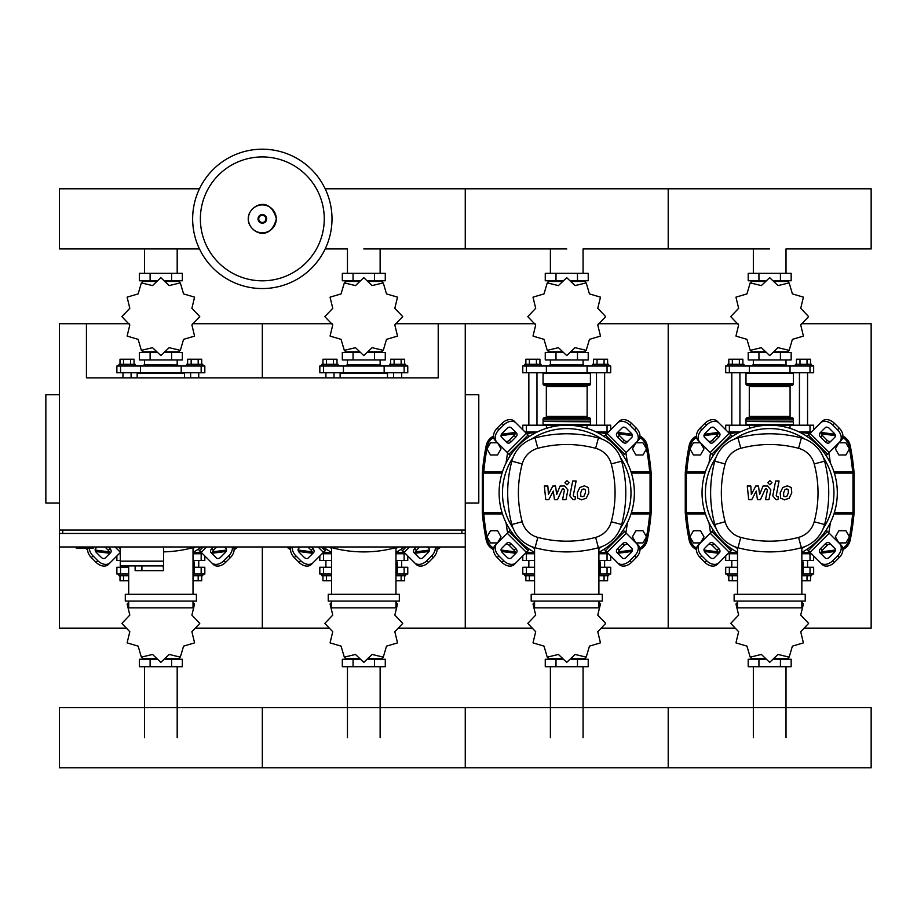 <?xml version="1.0" encoding="UTF-8"?>
<svg xmlns="http://www.w3.org/2000/svg" width="917" height="917" viewBox="0 0 917 917"><rect width="100%" height="100%" fill="white"/><g stroke="black" fill="none" stroke-linecap="round" stroke-linejoin="round"><path stroke-width="1.38" d="M76.294 546.968L76.294 548.32L93.202 548.32L93.202 546.968M59.376 394.757L45.85 394.757L45.85 502.997L59.376 502.997M465.263 394.757L478.789 394.757L478.789 502.997L465.263 502.997M62.757 533.442L62.757 530.049M461.881 533.442L461.881 530.049M395.445 323.724L438.211 323.724L438.211 377.85L86.439 377.85L86.439 323.724L59.376 323.724L59.376 530.049L465.263 530.049L465.263 533.442L59.376 533.442L59.376 546.968L465.263 546.968L465.263 628.145L531.906 628.145M438.211 323.724L465.263 323.724L465.263 628.145L398.62 628.145M120.265 546.968L120.265 561.17L163.558 561.17L163.558 546.968M120.265 565.904L120.265 561.17L163.558 561.17L163.558 570.638L163.169 565.904L120.265 565.904L135.143 565.904L135.143 570.638L163.169 570.638M141.906 565.904L141.906 570.638M845.91 454.97L849.429 448.872L845.91 442.785L838.883 442.785L835.364 448.872L838.883 454.97L845.91 454.97M642.977 454.97L646.485 448.872L642.977 442.785L635.939 442.785L632.432 448.872L635.939 454.97L642.977 454.97M700.473 454.97L703.992 448.872L700.473 442.785L693.447 442.785L689.928 448.872L693.447 454.97L700.473 454.97M497.53 454.97L501.049 448.872L497.53 442.785L490.503 442.785L486.984 448.872L490.503 454.97L497.53 454.97M845.91 542.91L849.429 536.823L845.91 530.725L838.883 530.725L835.364 536.823L838.883 542.91L845.91 542.91M642.977 542.91L646.485 536.823L642.977 530.725L635.939 530.725L632.432 536.823L635.939 542.91L642.977 542.91M700.473 542.91L703.992 536.823L700.473 530.725L693.447 530.725L689.928 536.823L693.447 542.91L700.473 542.91M497.53 542.91L501.049 536.823L497.53 530.725L490.503 530.725L486.984 536.823L490.503 542.91L497.53 542.91M332 218.876A69.681 69.681 0 0 1 262.319 288.557A69.681 69.681 0 0 1 192.65 218.876A69.681 69.681 0 0 1 262.319 149.196A69.681 69.681 0 0 1 332 218.876A69.681 69.681 0 0 0 262.319 149.196A69.681 69.681 0 0 0 192.65 218.876M262.319 156.933A61.943 61.943 0 0 1 324.263 218.876A61.943 61.943 0 0 1 262.319 280.82A61.943 61.943 0 0 1 200.376 218.876A61.943 61.943 0 0 1 262.319 156.933M725.702 429.741L725.702 425.201L813.654 425.201L813.654 429.741M740.191 431.964L727.926 431.964M811.43 431.964L799.166 431.964M522.77 429.741L522.77 425.201L610.711 425.201L610.711 429.741M537.247 431.964L524.982 431.964M608.487 431.964L596.222 431.964M786.018 273.335L786.018 248.943L871.15 248.943L871.15 188.81L668.206 188.81L668.206 248.943L668.206 188.81L465.263 188.81L465.263 248.943L465.263 188.81L325.18 188.81M199.47 188.81L59.376 188.81L59.376 248.943L199.47 248.943M736.5 432.641L731.8 432.641L731.8 431.964M731.8 425.201L731.8 372.772M739.916 425.201L739.916 372.772M731.8 432.641L732.419 433.26M727.743 366.009L727.743 364.313L743.974 364.313L743.974 366.009M728.82 364.313L728.82 359.246L742.885 359.246L742.885 364.313M739.366 359.246L739.366 364.313M732.339 359.246L732.339 364.313M806.937 433.26L807.556 431.964M807.556 425.201L807.556 372.772M799.441 425.201L799.441 372.772M807.556 432.641L802.856 432.641M811.625 366.009L811.625 364.313L795.383 364.313L795.383 366.009M810.536 364.313L810.536 359.246L799.991 359.246L799.991 364.313M799.991 359.246L796.472 359.246L796.472 364.313M807.017 359.246L807.017 364.313M800.713 324.939L808.576 316.686A38.892 38.892 0 0 0 808.576 316.56L800.713 308.307L803.395 297.234A38.892 38.892 0 0 0 803.338 297.119L792.403 293.91L789.182 282.975A38.892 38.892 0 0 0 789.078 282.906L777.994 285.588L769.741 277.725A38.892 38.892 0 0 0 769.615 277.725L761.362 285.588L750.289 282.906A38.892 38.892 0 0 0 750.175 282.975L746.954 293.91L736.019 297.119A38.892 38.892 0 0 0 735.961 297.234L738.644 308.307L730.78 316.56A38.892 38.892 0 0 0 730.78 316.686L738.644 324.939L735.961 336.023A38.892 38.892 0 0 0 736.019 336.126L746.954 339.347L750.175 350.283A38.892 38.892 0 0 0 750.289 350.34L761.362 347.669L769.615 355.521A38.892 38.892 0 0 0 769.741 355.521L777.994 347.669L789.078 350.34A38.892 38.892 0 0 0 789.182 350.283L792.403 339.347L803.338 336.126A38.892 38.892 0 0 0 803.395 336.023L800.713 324.939M786.018 281.45L786.018 280.774L786.018 281.45M753.338 281.45L753.338 280.774L753.338 281.45M780.424 273.335L780.424 280.774L791.165 280.774L791.165 273.335L748.203 273.335L748.203 280.774L765.236 280.774M780.424 280.774L774.12 280.774M758.944 273.335L758.944 280.774M753.109 364.657L786.591 364.989L753.109 364.657M786.018 351.807L786.018 352.483L786.018 351.807M753.338 351.807L753.338 352.483L753.338 351.807M780.424 359.923L780.424 352.483L791.165 352.483L791.165 359.923L748.203 359.923L748.203 352.483L765.236 352.483M780.424 352.483L774.12 352.483M758.944 359.923L758.944 352.483M790.03 372.772L813.654 372.772L813.654 366.009L725.702 366.009L725.702 372.772L790.03 372.772L790.03 366.009M774.326 351.807L788.276 351.807L788.276 350.695M765.03 351.807L751.08 351.807L751.08 350.695M751.08 282.551L751.08 281.45L765.03 281.45M774.326 281.45L788.276 281.45L788.276 282.551M746.679 372.772L746.002 373.448L793.354 373.448L793.354 383.936A1.353 1.353 0 0 1 792.001 385.289L747.928 385.289A1.353 1.353 0 0 1 749.281 386.642L790.076 386.642A1.353 1.353 0 0 1 791.428 385.289M793.354 383.936L746.002 383.936A1.353 1.353 0 0 0 747.355 385.289L769.684 385.289M747.928 417.762A1.353 1.353 0 0 0 749.281 416.41L790.076 416.41L790.076 386.642M791.428 417.762A1.353 1.353 0 0 1 790.076 416.41M747.355 417.762A1.353 1.353 0 0 0 746.002 419.115L793.354 419.115A1.353 1.353 0 0 0 792.001 417.762L747.355 417.762M746.335 421.476L793.354 421.82L746.002 421.144L793.354 421.144L793.354 419.115M746.679 425.201L746.002 424.525L793.354 424.525L793.354 421.82M533.556 432.641L528.857 432.641L528.857 431.964M528.857 425.201L528.857 372.772M536.972 425.201L536.972 372.772M528.857 432.641L529.476 433.26M524.799 366.009L524.799 364.313L541.03 364.313L541.03 366.009M525.877 364.313L525.877 359.246L539.941 359.246L539.941 364.313M536.422 359.246L536.422 364.313M529.396 359.246L529.396 364.313M603.994 433.26L604.624 431.964M604.624 425.201L604.624 372.772M596.497 425.201L596.497 372.772M604.624 432.641L599.913 432.641M608.682 366.009L608.682 364.313L592.439 364.313L592.439 366.009M607.593 364.313L607.593 359.246L597.047 359.246L597.047 364.313M597.047 359.246L593.528 359.246L593.528 364.313M604.074 359.246L604.074 364.313M597.769 324.939L605.633 316.686A38.892 38.892 0 0 0 605.633 316.56L597.769 308.307L600.452 297.234A38.892 38.892 0 0 0 600.394 297.119L589.459 293.91L586.238 282.975A38.892 38.892 0 0 0 586.135 282.906L575.051 285.588L566.798 277.725A38.892 38.892 0 0 0 566.672 277.725L558.419 285.588L547.346 282.906A38.892 38.892 0 0 0 547.231 282.975L544.01 293.91L533.086 297.119A38.892 38.892 0 0 0 533.018 297.234L535.7 308.307L527.837 316.56A38.892 38.892 0 0 0 527.837 316.686L535.7 324.939L533.018 336.023A38.892 38.892 0 0 0 533.086 336.126L544.01 339.347L547.231 350.283A38.892 38.892 0 0 0 547.346 350.34L558.419 347.669L566.672 355.521A38.892 38.892 0 0 0 566.798 355.521L575.051 347.669L586.135 350.34A38.892 38.892 0 0 0 586.238 350.283L589.459 339.347L600.394 336.126A38.892 38.892 0 0 0 600.452 336.023L597.769 324.939M583.074 281.45L583.074 280.774L583.074 281.45M550.395 281.45L550.395 280.774L550.395 281.45M577.481 273.335L577.481 280.774L588.221 280.774L588.221 273.335L545.26 273.335L545.26 280.774L562.293 280.774M577.481 280.774L571.176 280.774M556 273.335L556 280.774M550.166 364.657L583.648 364.989L550.166 364.657M583.074 351.807L583.074 352.483L583.074 351.807M550.395 351.807L550.395 352.483L550.395 351.807M577.481 359.923L577.481 352.483L588.221 352.483L588.221 359.923L545.26 359.923L545.26 352.483L562.293 352.483M577.481 352.483L571.176 352.483M556 359.923L556 352.483M587.086 372.772L610.711 372.772L610.711 366.009L522.77 366.009L522.77 372.772L587.086 372.772L587.086 366.009M571.383 351.807L585.344 351.807L585.344 350.695M562.098 351.807L548.137 351.807L548.137 350.695M548.137 282.551L548.137 281.45L562.098 281.45M571.383 281.45L585.344 281.45L585.344 282.551M543.735 372.772L543.059 373.448L590.41 373.448L590.41 383.936A1.353 1.353 0 0 1 589.058 385.289L544.985 385.289A1.353 1.353 0 0 1 546.337 386.642L587.132 386.642A1.353 1.353 0 0 1 588.485 385.289M590.41 383.936L543.059 383.936A1.353 1.353 0 0 0 544.411 385.289L566.74 385.289M544.985 417.762A1.353 1.353 0 0 0 546.337 416.41L587.132 416.41L587.132 386.642M588.485 417.762A1.353 1.353 0 0 1 587.132 416.41M544.411 417.762A1.353 1.353 0 0 0 543.059 419.115L590.41 419.115A1.353 1.353 0 0 0 589.058 417.762L544.411 417.762M543.403 421.476L590.41 421.82L543.059 421.144L590.41 421.144L590.41 419.115M543.735 425.201L543.059 424.525L590.41 424.525L590.41 421.82M325.913 377.85L325.913 372.772M334.029 377.85L334.029 372.772M321.856 366.009L321.856 364.313L338.086 364.313L338.086 366.009M322.944 364.313L322.944 359.246L336.998 359.246L336.998 364.313M333.49 359.246L333.49 364.313M326.452 359.246L326.452 364.313M401.68 377.85L401.68 372.772M393.553 377.85L393.553 372.772M405.738 366.009L405.738 364.313L389.496 364.313L389.496 366.009M404.649 364.313L404.649 359.246L394.104 359.246L394.104 364.313M394.104 359.246L390.585 359.246L390.585 364.313M401.13 359.246L401.13 364.313M394.826 324.939L402.689 316.686A38.892 38.892 0 0 0 402.689 316.56L394.826 308.307L397.508 297.234A38.892 38.892 0 0 0 397.451 297.119L386.515 293.91L383.295 282.975A38.892 38.892 0 0 0 383.191 282.906L372.107 285.588L363.854 277.725A38.892 38.892 0 0 0 363.728 277.725L355.475 285.588L344.402 282.906A38.892 38.892 0 0 0 344.288 282.975L341.067 293.91L330.143 297.119A38.892 38.892 0 0 0 330.074 297.234L332.756 308.307L324.893 316.56A38.892 38.892 0 0 0 324.893 316.686L332.756 324.939L330.074 336.023A38.892 38.892 0 0 0 330.143 336.126L341.067 339.347L344.288 350.283A38.892 38.892 0 0 0 344.402 350.34L355.475 347.669L363.728 355.521A38.892 38.892 0 0 0 363.854 355.521L372.107 347.669L383.191 350.34A38.892 38.892 0 0 0 383.295 350.283L386.515 339.347L397.451 336.126A38.892 38.892 0 0 0 397.508 336.023L394.826 324.939M380.131 281.45L380.131 280.774L380.131 281.45M347.451 281.45L347.451 280.774L347.451 281.45M374.537 273.335L374.537 280.774L385.278 280.774L385.278 273.335L342.316 273.335L342.316 280.774L359.349 280.774M374.537 280.774L368.233 280.774M353.056 273.335L353.056 280.774M347.222 364.657L380.704 364.989L347.222 364.657M380.131 351.807L380.131 352.483L380.131 351.807M347.451 351.807L347.451 352.483L347.451 351.807M374.537 359.923L374.537 352.483L385.278 352.483L385.278 359.923L342.316 359.923L342.316 352.483L359.349 352.483M374.537 352.483L368.233 352.483M353.056 359.923L353.056 352.483M384.143 372.772L407.767 372.772L407.767 366.009L319.827 366.009L319.827 372.772L384.143 372.772L384.143 366.009M368.439 351.807L382.4 351.807L382.4 350.695M359.155 351.807L345.193 351.807L345.193 350.695M345.193 282.551L345.193 281.45L359.155 281.45M368.439 281.45L382.4 281.45L382.4 282.551M340.792 372.772L340.115 373.448L387.467 373.448L387.467 377.85M122.97 377.85L122.97 372.772M131.085 377.85L131.085 372.772M118.912 366.009L118.912 364.313L135.143 364.313L135.143 366.009M120.001 364.313L120.001 359.246L134.054 359.246L134.054 364.313M130.546 359.246L130.546 364.313M123.508 359.246L123.508 364.313M198.737 377.85L198.737 372.772M190.621 377.85L190.621 372.772M202.795 366.009L202.795 364.313L186.552 364.313L186.552 366.009M201.706 364.313L201.706 359.246L191.16 359.246L191.16 364.313M191.16 359.246L187.641 359.246L187.641 364.313M198.187 359.246L198.187 364.313M191.894 324.939L199.746 316.686A38.892 38.892 0 0 0 199.746 316.56L191.894 308.307L194.564 297.234A38.892 38.892 0 0 0 194.507 297.119L183.572 293.91L180.351 282.975A38.892 38.892 0 0 0 180.248 282.906L169.164 285.588L160.911 277.725A38.892 38.892 0 0 0 160.784 277.725L152.531 285.588L141.459 282.906A38.892 38.892 0 0 0 141.344 282.975L138.135 293.91L127.199 297.119A38.892 38.892 0 0 0 127.131 297.234L129.813 308.307L121.95 316.56A38.892 38.892 0 0 0 121.95 316.686L129.813 324.939L127.131 336.023A38.892 38.892 0 0 0 127.199 336.126L138.135 339.347L141.344 350.283A38.892 38.892 0 0 0 141.459 350.34L152.531 347.669L160.784 355.521A38.892 38.892 0 0 0 160.911 355.521L169.164 347.669L180.248 350.34A38.892 38.892 0 0 0 180.351 350.283L183.572 339.347L194.507 336.126A38.892 38.892 0 0 0 194.564 336.023L191.894 324.939M177.187 281.45L177.187 280.774L177.187 281.45M144.519 281.45L144.519 280.774L144.519 281.45M171.594 273.335L171.594 280.774L182.334 280.774L182.334 273.335L139.373 273.335L139.373 280.774L156.406 280.774M171.594 280.774L165.289 280.774M150.113 273.335L150.113 280.774M144.278 364.657L177.76 364.989L144.278 364.657M177.187 351.807L177.187 352.483L177.187 351.807M144.519 351.807L144.519 352.483L144.519 351.807M171.594 359.923L171.594 352.483L182.334 352.483L182.334 359.923L139.373 359.923L139.373 352.483L156.406 352.483M171.594 352.483L165.289 352.483M150.113 359.923L150.113 352.483M181.199 372.772L204.823 372.772L204.823 366.009L116.883 366.009L116.883 372.772L181.199 372.772L181.199 366.009M165.496 351.807L179.457 351.807L179.457 350.695M156.211 351.807L142.25 351.807L142.25 350.695M142.25 282.551L142.25 281.45L156.211 281.45M165.496 281.45L179.457 281.45L179.457 282.551M137.848 372.772L137.172 373.448L184.523 373.448L184.523 377.85M732.419 552.435L731.8 553.054L736.5 553.054M731.8 553.054L731.8 553.73M731.8 560.493L731.8 567.256M727.743 574.031L727.743 575.716L737.509 575.716M732.339 575.716L732.339 580.793L728.82 580.793L728.82 575.716M732.339 580.793L737.509 580.793M806.937 552.435L807.556 553.73M807.556 560.493L807.556 567.256M807.556 553.054L802.856 553.054M811.625 574.031L811.625 575.716L801.848 575.716M807.017 575.716L807.017 580.793L810.536 580.793L810.536 575.716M807.017 580.793L801.848 580.793M737.509 602.343L736.019 603.902A38.892 38.892 0 0 0 735.961 604.016L738.644 615.089L730.78 623.342A38.892 38.892 0 0 0 730.78 623.468L738.644 631.721L735.961 642.806A38.892 38.892 0 0 0 736.019 642.909L746.954 646.13L750.175 657.065A38.892 38.892 0 0 0 750.289 657.122L761.362 654.44L769.615 662.303A38.892 38.892 0 0 0 769.741 662.303L777.994 654.44L789.078 657.122A38.892 38.892 0 0 0 789.182 657.065L792.403 646.13L803.338 642.909A38.892 38.892 0 0 0 803.395 642.806L800.713 631.721L808.576 623.468A38.892 38.892 0 0 0 808.576 623.342L800.713 615.089L803.395 604.016A38.892 38.892 0 0 0 803.338 603.902L801.848 602.343M753.338 658.589L753.338 659.266L753.338 658.589M786.018 658.589L786.018 659.266L786.018 658.589M758.944 666.705L758.944 659.266L748.203 659.266L748.203 666.705L791.165 666.705L791.165 659.266L774.12 659.266M758.944 659.266L765.236 659.266M780.424 666.705L780.424 659.266M737.509 567.256L725.702 567.256L725.702 574.031L737.509 574.031M801.848 574.031L813.654 574.031L813.654 567.256L803.2 567.256M788.276 657.478L788.276 658.589L774.326 658.589M765.03 658.589L751.08 658.589L751.08 657.478M529.476 552.435L528.857 553.054L533.556 553.054M528.857 553.054L528.857 553.73M528.857 560.493L528.857 567.256M524.799 574.031L524.799 575.716L534.565 575.716M529.396 575.716L529.396 580.793L525.877 580.793L525.877 575.716M529.396 580.793L534.565 580.793M603.994 552.435L604.624 553.73M604.624 560.493L604.624 567.256M604.624 553.054L599.913 553.054M608.682 574.031L608.682 575.716L598.904 575.716M604.074 575.716L604.074 580.793L607.593 580.793L607.593 575.716M604.074 580.793L598.904 580.793M534.565 602.343L533.086 603.902A38.892 38.892 0 0 0 533.018 604.016L535.7 615.089L527.837 623.342A38.892 38.892 0 0 0 527.837 623.468L535.7 631.721L533.018 642.806A38.892 38.892 0 0 0 533.086 642.909L544.01 646.13L547.231 657.065A38.892 38.892 0 0 0 547.346 657.122L558.419 654.44L566.672 662.303A38.892 38.892 0 0 0 566.798 662.303L575.051 654.44L586.135 657.122A38.892 38.892 0 0 0 586.238 657.065L589.459 646.13L600.394 642.909A38.892 38.892 0 0 0 600.452 642.806L597.769 631.721L605.633 623.468A38.892 38.892 0 0 0 605.633 623.342L597.769 615.089L600.452 604.016A38.892 38.892 0 0 0 600.394 603.902L598.904 602.343M550.395 658.589L550.395 659.266L550.395 658.589M583.074 658.589L583.074 659.266L583.074 658.589M556 666.705L556 659.266L545.26 659.266L545.26 666.705L588.221 666.705L588.221 659.266L571.176 659.266M556 659.266L562.293 659.266M577.481 666.705L577.481 659.266M534.565 567.256L522.77 567.256L522.77 574.031L534.565 574.031M598.904 574.031L610.711 574.031L610.711 567.256L600.257 567.256M585.344 657.478L585.344 658.589L571.383 658.589M562.098 658.589L548.137 658.589L548.137 657.478M326.532 552.435L325.913 553.054L330.624 553.054M325.913 553.054L325.913 553.73M325.913 560.493L325.913 567.256M321.856 574.031L321.856 575.716L331.622 575.716M326.452 575.716L326.452 580.793L322.944 580.793L322.944 575.716M326.452 580.793L331.622 580.793M401.05 552.435L401.68 553.73M401.68 560.493L401.68 567.256M401.68 553.054L396.969 553.054M405.738 574.031L405.738 575.716L395.961 575.716M401.13 575.716L401.13 580.793L404.649 580.793L404.649 575.716M401.13 580.793L395.961 580.793M331.622 602.343L330.143 603.902A38.892 38.892 0 0 0 330.074 604.016L332.756 615.089L324.893 623.342A38.892 38.892 0 0 0 324.893 623.468L332.756 631.721L330.074 642.806A38.892 38.892 0 0 0 330.143 642.909L341.067 646.13L344.288 657.065A38.892 38.892 0 0 0 344.402 657.122L355.475 654.44L363.728 662.303A38.892 38.892 0 0 0 363.854 662.303L372.107 654.44L383.191 657.122A38.892 38.892 0 0 0 383.295 657.065L386.515 646.13L397.451 642.909A38.892 38.892 0 0 0 397.508 642.806L394.826 631.721L402.689 623.468A38.892 38.892 0 0 0 402.689 623.342L394.826 615.089L397.508 604.016A38.892 38.892 0 0 0 397.451 603.902L395.961 602.343M347.451 658.589L347.451 659.266L347.451 658.589M380.131 658.589L380.131 659.266L380.131 658.589M353.056 666.705L353.056 659.266L342.316 659.266L342.316 666.705L385.278 666.705L385.278 659.266L368.233 659.266M353.056 659.266L359.349 659.266M374.537 666.705L374.537 659.266M331.622 567.256L319.827 567.256L319.827 574.031L331.622 574.031M395.961 574.031L407.767 574.031L407.767 567.256L397.313 567.256M382.4 657.478L382.4 658.589L368.439 658.589M359.155 658.589L345.193 658.589L345.193 657.478M122.97 565.904L122.97 567.256M118.912 574.031L118.912 575.716L128.689 575.716M123.508 575.716L123.508 580.793L120.001 580.793L120.001 575.716M123.508 580.793L128.689 580.793M198.106 552.435L198.737 553.73M198.737 560.493L198.737 567.256M198.737 553.054L194.026 553.054M202.795 574.031L202.795 575.716L193.017 575.716M198.187 575.716L198.187 580.793L201.706 580.793L201.706 575.716M198.187 580.793L193.017 580.793M128.689 602.343L127.199 603.902A38.892 38.892 0 0 0 127.131 604.016L129.813 615.089L121.95 623.342A38.892 38.892 0 0 0 121.95 623.468L129.813 631.721L127.131 642.806A38.892 38.892 0 0 0 127.199 642.909L138.135 646.13L141.344 657.065A38.892 38.892 0 0 0 141.459 657.122L152.531 654.44L160.784 662.303A38.892 38.892 0 0 0 160.911 662.303L169.164 654.44L180.248 657.122A38.892 38.892 0 0 0 180.351 657.065L183.572 646.13L194.507 642.909A38.892 38.892 0 0 0 194.564 642.806L191.894 631.721L199.746 623.468A38.892 38.892 0 0 0 199.746 623.342L191.894 615.089L194.564 604.016A38.892 38.892 0 0 0 194.507 603.902L193.017 602.343M144.519 658.589L144.519 659.266L144.519 658.589M177.187 658.589L177.187 659.266L177.187 658.589M150.113 666.705L150.113 659.266L139.373 659.266L139.373 666.705L182.334 666.705L182.334 659.266L165.289 659.266M150.113 659.266L156.406 659.266M171.594 666.705L171.594 659.266M128.689 567.256L116.883 567.256L116.883 574.031L128.689 574.031M193.017 574.031L204.823 574.031L204.823 567.256L194.37 567.256M179.457 657.478L179.457 658.589L165.496 658.589M156.211 658.589L142.25 658.589L142.25 657.478M801.848 560.493L813.654 560.493L813.654 555.954M725.702 555.954L725.702 560.493L737.509 560.493M737.509 553.73L727.926 553.73M811.43 553.73L801.848 553.73M598.904 560.493L610.711 560.493L610.711 555.954M522.77 555.954L522.77 560.493L534.565 560.493M534.565 553.73L524.982 553.73M608.487 553.73L598.904 553.73M395.961 560.493L407.767 560.493L407.767 555.954M319.827 555.954L319.827 560.493L331.622 560.493M331.622 553.73L322.039 553.73M405.543 553.73L395.961 553.73M193.017 560.493L204.823 560.493L204.823 555.954M116.883 555.954L116.883 560.493L120.265 560.493M120.265 553.73L119.107 553.73M202.6 553.73L193.017 553.73M871.15 737.726L871.15 767.804L668.206 767.804L668.206 707.66L668.206 767.804L465.263 767.804L465.263 707.66L465.263 767.804L262.319 767.804L262.319 707.66L262.319 767.804L59.376 767.804L59.376 707.66L871.15 707.66L871.15 737.726M788.219 489.518L786.729 488.921L785.032 489.518L783.599 492.83L783.748 496.177L785.204 496.773L786.924 496.177L788.368 492.83L788.219 489.518M782.774 487.523L780.184 492.83L780.699 498.172L784.608 499.857L789.193 498.172L791.784 492.83L791.256 487.523L787.325 485.838L782.774 487.523M775.644 480.978L772.767 495.776L776 499.696L777.948 499.696L778.51 496.808L777.192 496.808L776.229 495.57L779.06 480.978L775.644 480.978M769.913 484.829L771.988 482.755L769.913 480.68L767.838 482.755L769.913 484.829M751.699 499.696L756.238 491.099L757.431 499.696L760.422 499.696L765.34 488.887L766.394 488.887L767.369 490.114L765.535 499.708L768.95 499.708L770.83 489.896L767.575 485.987L763.047 485.999L759.631 494.469L758.462 485.999L755.791 485.999L751.355 494.469L750.794 485.999L747.275 485.999L748.719 499.696L751.699 499.696M585.275 489.518L583.785 488.921L582.1 489.518L580.667 492.83L580.805 496.177L582.261 496.773L583.98 496.177L585.424 492.83L585.275 489.518M579.831 487.523L577.252 492.83L577.756 498.172L581.665 499.857L586.25 498.172L588.84 492.83L588.313 487.523L584.381 485.838L579.831 487.523M572.701 480.978L569.824 495.776L573.056 499.696L575.005 499.696L575.567 496.808L574.26 496.808L573.285 495.57L576.117 480.978L572.701 480.978M566.97 484.829L569.044 482.755L566.97 480.68L564.895 482.755L566.97 484.829M548.756 499.696L553.295 491.099L554.487 499.696L557.479 499.696L562.396 488.887L563.451 488.887L564.425 490.114L562.591 499.708L566.007 499.708L567.887 489.896L564.631 485.987L560.104 485.999L556.688 494.469L555.519 485.999L552.848 485.999L548.412 494.469L547.85 485.999L544.331 485.999L545.775 499.696L548.756 499.696M769.684 425.201A67.652 67.652 0 0 1 801.848 552.355A67.652 67.652 0 0 0 769.684 425.201A67.652 67.652 0 0 0 737.509 552.355A67.652 67.652 0 0 1 769.684 425.201M831.157 544.767A3.381 2.396 -45 0 0 827.077 545.466L822.297 550.246A3.381 2.396 -45 0 0 821.598 554.327M820.6 548.561L825.392 543.77A3.381 2.396 135 0 1 829.472 543.07L834.837 548.435A3.381 2.396 135 0 1 834.138 552.515L829.346 557.307A3.381 2.396 135 0 1 825.266 558.006L819.901 552.642A3.381 2.396 135 0 1 820.6 548.561L822.297 550.246M821.598 431.368A3.381 2.396 -135 0 0 822.297 435.449L827.077 440.229A3.381 2.396 -135 0 0 831.157 440.928M825.392 441.925L820.6 437.134A3.381 2.396 45 0 1 819.901 433.053L825.266 427.689A3.381 2.396 45 0 1 829.346 428.388L834.138 433.179A3.381 2.396 45 0 1 834.837 437.26L829.472 442.624A3.381 2.396 45 0 1 825.392 441.925L827.077 440.229M708.199 440.928A3.381 2.396 135 0 0 712.28 440.229L717.06 435.449A3.381 2.396 135 0 0 717.759 431.368M718.756 437.134L713.965 441.925A3.381 2.396 -45 0 1 709.884 442.624L704.52 437.26A3.381 2.396 -45 0 1 705.219 433.179L710.01 428.388A3.381 2.396 -45 0 1 714.091 427.689L719.455 433.053A3.381 2.396 -45 0 1 718.756 437.134L717.06 435.449M839.617 543.655A10.144 7.176 135 0 1 837.519 555.908L839.204 557.593A10.144 7.176 -45 0 0 841.313 545.34L826.114 530.152M806.983 549.283L822.171 564.482A10.144 7.176 -45 0 0 834.424 562.373L832.728 560.688A10.144 7.176 135 0 1 820.486 562.786M839.204 557.593L834.424 562.373M837.519 555.908L832.728 560.688M820.486 422.909A10.144 7.176 45 0 1 832.728 425.007L834.424 423.322A10.144 7.176 -135 0 0 822.171 421.212L806.983 436.412M826.114 455.543L841.313 440.355A10.144 7.176 -135 0 0 839.204 428.101L837.519 429.798A10.144 7.176 45 0 1 839.617 442.04M834.424 423.322L839.204 428.101M832.728 425.007L837.519 429.798M699.74 442.04A10.144 7.176 -45 0 1 701.837 429.798L700.152 428.101A10.144 7.176 135 0 0 698.043 440.355L713.243 455.543M732.374 436.412L717.186 421.212A10.144 7.176 135 0 0 704.932 423.322L706.629 425.007A10.144 7.176 -45 0 1 718.871 422.909M700.152 428.101L704.932 423.322M701.837 429.798L706.629 425.007M717.759 554.327A3.381 2.396 45 0 0 717.06 550.246L712.28 545.466A3.381 2.396 45 0 0 708.199 544.767M713.965 543.77L718.756 548.561A3.381 2.396 -135 0 1 719.455 552.642L714.091 558.006A3.381 2.396 -135 0 1 710.01 557.307L705.219 552.515A3.381 2.396 -135 0 1 704.52 548.435L709.884 543.07A3.381 2.396 -135 0 1 713.965 543.77L712.28 545.466M713.243 530.152L698.043 545.34A10.144 7.176 45 0 0 700.152 557.593L701.837 555.908A10.144 7.176 -135 0 1 699.74 543.655M718.871 562.786A10.144 7.176 -135 0 1 706.629 560.688L704.932 562.373A10.144 7.176 45 0 0 717.186 564.482L732.374 549.283M704.932 562.373L700.152 557.593M706.629 560.688L701.837 555.908M737.509 548.481A64.27 64.27 0 0 1 734.357 546.532M715.994 528.169A64.27 64.27 0 0 1 715.994 457.526M734.357 439.163A64.27 64.27 0 0 1 805 439.163M801.848 561.995L803.2 561.995L803.2 572.827L801.848 572.827M805.229 601.082L805.229 594.319L734.127 594.319L734.127 601.082L805.229 601.082M801.848 594.319L801.848 547.609M737.509 601.082L737.509 607.845L801.848 607.845L801.848 601.082M737.509 547.609L737.509 594.319M823.363 457.526A64.27 64.27 0 0 1 823.363 528.169M805 546.532A64.27 64.27 0 0 1 801.848 548.481M801.355 547.747A32.806 32.806 0 0 0 824.578 524.524A122.626 122.626 0 0 0 824.578 461.171A32.806 32.806 0 0 0 801.355 437.948A122.626 122.626 0 0 0 738.002 437.948A32.806 32.806 0 0 0 714.779 461.171A122.626 122.626 0 0 0 714.779 524.524A32.806 32.806 0 0 0 738.002 547.747A122.626 122.626 0 0 0 801.355 547.747L798.581 537.385A111.908 111.908 0 0 1 740.776 537.385A22.088 22.088 0 0 1 725.141 521.75A111.908 111.908 0 0 1 725.141 463.945A22.088 22.088 0 0 1 740.776 448.31A111.908 111.908 0 0 1 798.581 448.31A22.088 22.088 0 0 1 814.216 463.945A111.908 111.908 0 0 1 814.216 521.75A22.088 22.088 0 0 1 798.581 537.385M566.74 425.201A67.652 67.652 0 0 1 598.904 552.355A67.652 67.652 0 0 0 566.74 425.201A67.652 67.652 0 0 0 534.565 552.355A67.652 67.652 0 0 1 566.74 425.201M628.225 544.767A3.381 2.396 -45 0 0 624.133 545.466L619.353 550.246A3.381 2.396 -45 0 0 618.654 554.327M617.657 548.561L622.448 543.77A3.381 2.396 135 0 1 626.529 543.07L631.893 548.435A3.381 2.396 135 0 1 631.194 552.515L626.403 557.307A3.381 2.396 135 0 1 622.322 558.006L616.958 552.642A3.381 2.396 135 0 1 617.657 548.561L619.353 550.246M618.654 431.368A3.381 2.396 -135 0 0 619.353 435.449L624.133 440.229A3.381 2.396 -135 0 0 628.225 440.928M622.448 441.925L617.657 437.134A3.381 2.396 45 0 1 616.958 433.053L622.322 427.689A3.381 2.396 45 0 1 626.403 428.388L631.194 433.179A3.381 2.396 45 0 1 631.893 437.26L626.529 442.624A3.381 2.396 45 0 1 622.448 441.925L624.133 440.229M505.256 440.928A3.381 2.396 135 0 0 509.336 440.229L514.116 435.449A3.381 2.396 135 0 0 514.815 431.368M515.812 437.134L511.021 441.925A3.381 2.396 -45 0 1 506.941 442.624L501.576 437.26A3.381 2.396 -45 0 1 502.275 433.179L507.067 428.388A3.381 2.396 -45 0 1 511.147 427.689L516.512 433.053A3.381 2.396 -45 0 1 515.812 437.134L514.116 435.449M636.673 543.655A10.144 7.176 135 0 1 634.575 555.908L636.26 557.593A10.144 7.176 -45 0 0 638.37 545.34L623.17 530.152M604.039 549.283L619.239 564.482A10.144 7.176 -45 0 0 631.481 562.373L629.796 560.688A10.144 7.176 135 0 1 617.542 562.786M636.26 557.593L631.481 562.373M634.575 555.908L629.796 560.688M617.542 422.909A10.144 7.176 45 0 1 629.796 425.007L631.481 423.322A10.144 7.176 -135 0 0 619.239 421.212L604.039 436.412M623.17 455.543L638.37 440.355A10.144 7.176 -135 0 0 636.26 428.101L634.575 429.798A10.144 7.176 45 0 1 636.673 442.04M631.481 423.322L636.26 428.101M629.796 425.007L634.575 429.798M496.796 442.04A10.144 7.176 -45 0 1 498.894 429.798L497.209 428.101A10.144 7.176 135 0 0 495.1 440.355L510.299 455.543M529.43 436.412L514.242 421.212A10.144 7.176 135 0 0 501.989 423.322L503.685 425.007A10.144 7.176 -45 0 1 515.927 422.909M497.209 428.101L501.989 423.322M498.894 429.798L503.685 425.007M514.815 554.327A3.381 2.396 45 0 0 514.116 550.246L509.336 545.466A3.381 2.396 45 0 0 505.256 544.767M511.021 543.77L515.812 548.561A3.381 2.396 -135 0 1 516.512 552.642L511.147 558.006A3.381 2.396 -135 0 1 507.067 557.307L502.275 552.515A3.381 2.396 -135 0 1 501.576 548.435L506.941 543.07A3.381 2.396 -135 0 1 511.021 543.77L509.336 545.466M510.299 530.152L495.1 545.34A10.144 7.176 45 0 0 497.209 557.593L498.894 555.908A10.144 7.176 -135 0 1 496.796 543.655M515.927 562.786A10.144 7.176 -135 0 1 503.685 560.688L501.989 562.373A10.144 7.176 45 0 0 514.242 564.482L529.43 549.283M501.989 562.373L497.209 557.593M503.685 560.688L498.894 555.908M534.565 548.481A64.27 64.27 0 0 1 531.413 546.532M513.05 528.169A64.27 64.27 0 0 1 513.05 457.526M531.413 439.163A64.27 64.27 0 0 1 602.056 439.163M598.904 561.995L600.257 561.995L600.257 572.827L598.904 572.827M602.286 601.082L602.286 594.319L531.184 594.319L531.184 601.082L602.286 601.082M598.904 594.319L598.904 547.609M534.565 601.082L534.565 607.845L598.904 607.845L598.904 601.082M534.565 547.609L534.565 594.319M620.419 457.526A64.27 64.27 0 0 1 620.419 528.169M602.056 546.532A64.27 64.27 0 0 1 598.904 548.481M598.411 547.747A32.806 32.806 0 0 0 621.634 524.524A122.626 122.626 0 0 0 621.634 461.171A32.806 32.806 0 0 0 598.411 437.948A122.626 122.626 0 0 0 535.058 437.948A32.806 32.806 0 0 0 511.846 461.171A122.626 122.626 0 0 0 511.846 524.524A32.806 32.806 0 0 0 535.058 547.747A122.626 122.626 0 0 0 598.411 547.747L595.637 537.385A111.908 111.908 0 0 1 537.832 537.385A22.088 22.088 0 0 1 522.197 521.75A111.908 111.908 0 0 1 522.197 463.945A22.088 22.088 0 0 1 537.832 448.31A111.908 111.908 0 0 1 595.637 448.31A22.088 22.088 0 0 1 611.272 463.945A111.908 111.908 0 0 1 611.272 521.75A22.088 22.088 0 0 1 595.637 537.385M404.386 546.968A67.652 67.652 0 0 1 395.961 552.355A67.652 67.652 0 0 0 404.386 546.968M419.688 546.968L416.41 550.246A3.381 2.396 -45 0 0 415.71 554.327M427.482 546.968L428.95 548.435A3.381 2.396 135 0 1 428.25 552.515L423.471 557.307A3.381 2.396 135 0 1 419.378 558.006L414.014 552.642A3.381 2.396 135 0 1 414.725 548.561L416.307 546.968M401.096 549.283L416.295 564.482A10.144 7.176 -45 0 0 428.537 562.373L426.852 560.688A10.144 7.176 135 0 1 414.599 562.786M435.288 546.968A10.144 7.176 135 0 1 431.632 555.908L433.328 557.593A10.144 7.176 -45 0 0 436.526 546.968M433.328 557.593L428.537 562.373M431.632 555.908L426.852 560.688M311.872 554.327A3.381 2.396 45 0 0 311.172 550.246L307.894 546.968M311.276 546.968L312.869 548.561A3.381 2.396 -135 0 1 313.568 552.642L308.204 558.006A3.381 2.396 -135 0 1 304.123 557.307L299.343 552.515A3.381 2.396 -135 0 1 298.633 548.435L300.111 546.968M312.984 562.786A10.144 7.176 -135 0 1 300.742 560.688L299.045 562.373A10.144 7.176 45 0 0 311.299 564.482L326.498 549.283M299.045 562.373L294.265 557.593L295.95 555.908A10.144 7.176 -135 0 1 292.305 546.968M291.067 546.968A10.144 7.176 45 0 0 294.265 557.593M300.742 560.688L295.95 555.908M331.622 552.355A67.652 67.652 0 0 1 323.208 546.968A67.652 67.652 0 0 0 331.622 552.355M331.622 548.481A64.27 64.27 0 0 1 329.134 546.968M395.961 561.995L397.313 561.995L397.313 572.827L395.961 572.827M399.342 601.082L399.342 594.319L328.24 594.319L328.24 601.082L399.342 601.082M395.961 594.319L395.961 547.609M331.622 601.082L331.622 607.845L395.961 607.845L395.961 601.082M331.622 547.609L331.622 594.319M398.448 546.968A64.27 64.27 0 0 1 395.961 548.481M329.616 546.968A32.806 32.806 0 0 0 332.114 547.747A122.626 122.626 0 0 0 395.468 547.747A32.806 32.806 0 0 0 397.967 546.968M201.442 546.968A67.652 67.652 0 0 1 193.017 552.355A67.652 67.652 0 0 0 201.442 546.968M216.756 546.968L213.466 550.246A3.381 2.396 -45 0 0 212.767 554.327M224.539 546.968L226.006 548.435A3.381 2.396 135 0 1 225.307 552.515L220.527 557.307A3.381 2.396 135 0 1 216.435 558.006L211.082 552.642A3.381 2.396 135 0 1 211.781 548.561L213.363 546.968M198.152 549.283L213.352 564.482A10.144 7.176 -45 0 0 225.593 562.373L223.908 560.688A10.144 7.176 135 0 1 211.655 562.786M232.345 546.968A10.144 7.176 135 0 1 228.688 555.908L230.385 557.593A10.144 7.176 -45 0 0 233.583 546.968M230.385 557.593L225.593 562.373M228.688 555.908L223.908 560.688M108.94 554.327A3.381 2.396 45 0 0 108.229 550.246L104.951 546.968M108.332 546.968L109.925 548.561A3.381 2.396 -135 0 1 110.625 552.642L105.26 558.006A3.381 2.396 -135 0 1 101.179 557.307L96.4 552.515A3.381 2.396 -135 0 1 95.689 548.435L97.168 546.968M110.04 562.786A10.144 7.176 -135 0 1 97.798 560.688L96.102 562.373A10.144 7.176 45 0 0 108.355 564.482L120.265 552.573M96.102 562.373L91.322 557.593L93.018 555.908A10.144 7.176 -135 0 1 89.304 548.32M87.723 548.32A10.144 7.176 45 0 0 91.322 557.593M97.798 560.688L93.018 555.908M193.017 561.995L194.37 561.995L194.37 572.827L193.017 572.827M196.398 601.082L196.398 594.319L125.297 594.319L125.297 601.082L196.398 601.082M193.017 594.319L193.017 547.609M128.689 601.082L128.689 607.845L193.017 607.845L193.017 601.082M128.689 565.904L128.689 594.319M195.504 546.968A64.27 64.27 0 0 1 193.017 548.481M163.558 551.874A122.626 122.626 0 0 0 192.524 547.747A32.806 32.806 0 0 0 195.023 546.968M729.691 551.977A233.594 233.594 0 0 0 737.509 553.192M801.848 553.192A233.594 233.594 0 0 0 809.665 551.977M828.808 532.834A233.594 233.594 0 0 0 830.321 522.828M830.321 462.867A233.594 233.594 0 0 0 828.808 452.86M809.665 433.718A233.594 233.594 0 0 0 799.658 432.205M739.698 432.205A233.594 233.594 0 0 0 729.691 433.718M710.549 452.86A233.594 233.594 0 0 0 709.036 462.867M709.036 522.828A233.594 233.594 0 0 0 710.549 532.834M526.748 551.977A233.594 233.594 0 0 0 534.565 553.192M598.904 553.192A233.594 233.594 0 0 0 606.733 551.977M625.864 532.834A233.594 233.594 0 0 0 627.377 522.828M627.377 462.867A233.594 233.594 0 0 0 625.864 452.86M606.733 433.718A233.594 233.594 0 0 0 596.715 432.205M536.754 432.205A233.594 233.594 0 0 0 526.748 433.718M507.605 452.86A233.594 233.594 0 0 0 506.092 462.867M506.092 522.828A233.594 233.594 0 0 0 507.605 532.834M323.804 551.977A233.594 233.594 0 0 0 331.622 553.192M395.961 553.192A233.594 233.594 0 0 0 403.789 551.977M193.017 553.192A233.594 233.594 0 0 0 200.846 551.977M850.197 540.136A239.211 239.211 0 0 0 854.094 512.695L852.627 513.933A237.858 237.858 0 0 1 848.867 539.861L850.197 540.136A13.526 13.526 0 0 1 842.918 549.592M853.486 513.703L852.741 513.933A1.353 1.353 0 0 0 854.094 512.695L854.094 473A239.211 239.211 0 0 0 850.197 445.559A13.526 13.526 0 0 0 842.918 436.102M696.439 436.102A13.526 13.526 0 0 0 689.16 445.559A239.211 239.211 0 0 0 685.263 473L686.615 471.762A1.353 1.353 0 0 0 685.263 473L686.352 473.115L686.26 471.808M834.951 434.268A458.511 458.511 0 0 0 821.07 432.492M718.286 432.492A458.511 458.511 0 0 0 704.416 434.268M853.097 471.808L853.005 473.115L854.094 473L852.741 471.762L833.954 471.762M704.416 551.426A458.511 458.511 0 0 0 718.286 553.203M821.07 553.203A458.511 458.511 0 0 0 834.951 551.426M685.263 473L685.263 512.695L686.615 513.933L705.402 513.933L686.615 513.933L686.352 512.58L685.263 512.695A239.211 239.211 0 0 0 689.16 540.136A13.526 13.526 0 0 0 696.439 549.592M685.87 513.703L686.615 513.933A1.353 1.353 0 0 1 685.263 512.695M833.954 513.933L852.741 513.933A1.353 1.353 0 0 0 854.094 512.695L853.005 512.58L852.741 513.933M854.094 473A1.353 1.353 0 0 0 852.741 471.762A1.353 1.353 0 0 1 854.094 473M834.39 473.115L853.005 473.115L853.005 512.58L834.39 512.58M705.402 471.762L686.615 471.762M704.978 512.58L686.352 512.58L686.352 473.115L704.978 473.115M639.974 549.592A13.526 13.526 0 0 0 647.253 540.136A239.211 239.211 0 0 0 651.15 512.695L650.921 513.337M650.543 513.703L649.798 513.933A1.353 1.353 0 0 0 651.15 512.695L649.798 513.933A1.353 1.353 0 0 0 651.15 512.695L651.15 473A239.211 239.211 0 0 0 647.253 445.559A13.526 13.526 0 0 0 639.974 436.102M486.216 445.559A239.211 239.211 0 0 0 482.319 473L483.786 471.762A237.858 237.858 0 0 1 487.546 445.834L486.216 445.559A13.526 13.526 0 0 1 493.495 436.102M483.316 471.808L483.672 471.762A1.353 1.353 0 0 0 482.319 473L483.408 473.115L483.672 471.762L502.459 471.762M632.008 434.268A458.511 458.511 0 0 0 618.138 432.492M515.343 432.492A458.511 458.511 0 0 0 501.473 434.268M650.153 471.808L650.061 473.115L651.15 473L649.798 471.762L631.011 471.762M501.473 551.426A458.511 458.511 0 0 0 515.343 553.203M618.138 553.203A458.511 458.511 0 0 0 632.008 551.426M482.319 473L482.319 512.695L483.672 513.933L502.459 513.933L483.672 513.933L483.408 512.58L482.319 512.695A239.211 239.211 0 0 0 486.216 540.136A13.526 13.526 0 0 0 493.495 549.592M482.927 513.703L483.672 513.933A1.353 1.353 0 0 1 482.319 512.695M631.011 513.933L649.798 513.933L650.061 512.58L631.446 512.58M651.15 512.695L650.061 512.58L650.061 473.115L631.446 473.115M651.15 473A1.353 1.353 0 0 0 649.798 471.762A1.353 1.353 0 0 1 651.15 473M502.035 512.58L483.408 512.58L483.408 473.115L502.035 473.115M437.042 549.592A13.526 13.526 0 0 0 440.676 546.968M298.529 551.426A458.511 458.511 0 0 0 312.399 553.203M415.195 553.203A458.511 458.511 0 0 0 429.064 551.426M286.918 546.968A13.526 13.526 0 0 0 290.551 549.592M234.099 549.592A13.526 13.526 0 0 0 237.732 546.968M95.586 551.426A458.511 458.511 0 0 0 109.455 553.203M212.251 553.203A458.511 458.511 0 0 0 226.121 551.426M85.533 548.32A13.526 13.526 0 0 0 87.608 549.592M804.507 628.145L871.15 628.145L871.15 323.724L801.32 323.724M598.388 323.724L668.206 323.724L668.206 628.145L668.206 323.724L738.036 323.724M601.563 628.145L734.849 628.145M465.263 323.724L535.092 323.724M192.501 323.724L262.319 323.724L262.319 377.85L262.319 323.724L332.149 323.724M195.676 628.145L262.319 628.145L262.319 546.968L262.319 628.145L328.962 628.145M86.439 323.724L129.205 323.724M59.376 530.049L59.376 533.442M59.376 546.968L59.376 628.145L126.019 628.145M276.269 218.876A13.95 13.95 0 0 1 262.319 232.815A13.95 13.95 0 0 1 248.381 218.876A13.95 13.95 0 0 1 262.319 204.927A13.95 13.95 0 0 1 276.269 218.876M266.629 218.876A4.31 4.31 0 0 1 262.319 223.186A4.31 4.31 0 0 1 258.021 218.876A4.31 4.31 0 0 1 262.319 214.567A4.31 4.31 0 0 1 266.629 218.876M265.907 218.876A3.576 3.576 0 0 1 262.319 222.453A3.576 3.576 0 0 1 258.743 218.876A3.576 3.576 0 0 1 262.319 215.3A3.576 3.576 0 0 1 265.907 218.876M790.03 425.201L790.03 428.331M749.327 425.201L749.327 428.331M729.359 425.201L729.359 431.964M809.998 425.201L809.998 431.964M587.086 425.201L587.086 428.331M546.383 425.201L546.383 428.331M526.415 425.201L526.415 431.964M607.054 425.201L607.054 431.964M749.327 372.772L749.327 366.009M729.359 372.772L729.359 366.009M809.998 372.772L809.998 366.009M546.383 372.772L546.383 366.009M526.415 372.772L526.415 366.009M607.054 372.772L607.054 366.009M343.439 372.772L343.439 366.009M323.472 372.772L323.472 366.009M404.11 372.772L404.11 366.009M140.507 372.772L140.507 366.009M120.528 372.772L120.528 366.009M201.167 372.772L201.167 366.009M809.998 567.256L809.998 574.031M729.359 567.256L729.359 574.031M607.054 567.256L607.054 574.031M526.415 567.256L526.415 574.031M404.11 567.256L404.11 574.031M323.472 567.256L323.472 574.031M201.167 567.256L201.167 574.031M120.528 567.256L120.528 574.031M729.359 560.493L729.359 553.73M809.998 560.493L809.998 553.73M526.415 560.493L526.415 553.73M607.054 560.493L607.054 553.73M323.472 560.493L323.472 553.73M404.11 560.493L404.11 553.73M201.167 560.493L201.167 553.73M825.392 543.77L827.077 545.466M820.6 437.134L822.297 435.449M713.965 441.925L712.28 440.229M827.489 531.528L808.358 550.659M810.043 552.355L829.186 533.213M808.358 435.036L827.489 454.167M829.186 452.482L810.043 433.351M711.867 454.167L730.998 435.036M729.313 433.351L710.171 452.482M718.756 548.561L717.06 550.246M710.171 533.213L729.313 552.355M730.998 550.659L711.867 531.528M824.578 524.524L814.216 521.75M740.776 537.385L738.002 547.747M824.578 461.171L814.216 463.945M725.141 521.75L714.779 524.524M801.355 437.948L798.581 448.31M725.141 463.945L714.779 461.171M738.002 437.948L740.776 448.31M622.448 543.77L624.133 545.466M617.657 437.134L619.353 435.449M511.021 441.925L509.336 440.229M624.546 531.528L605.415 550.659M607.1 552.355L626.242 533.213M605.415 435.036L624.546 454.167M626.242 452.482L607.1 433.351M508.924 454.167L528.054 435.036M526.369 433.351L507.239 452.482M515.812 548.561L514.116 550.246M507.239 533.213L526.369 552.355M528.054 550.659L508.924 531.528M621.634 524.524L611.272 521.75M537.832 537.385L535.058 547.747M621.634 461.171L611.272 463.945M522.197 521.75L511.846 524.524M598.411 437.948L595.637 448.31M522.197 463.945L511.846 461.171M535.058 437.948L537.832 448.31M414.725 548.561L416.41 550.246M406.162 546.968L402.471 550.659M404.168 552.355L409.544 546.968M312.869 548.561L311.172 550.246M318.039 546.968L323.426 552.355M325.111 550.659L321.42 546.968M395.261 546.968L395.468 547.747M332.332 546.968L332.114 547.747M211.781 548.561L213.466 550.246M203.219 546.968L199.528 550.659M201.224 552.355L206.6 546.968M109.925 548.561L108.229 550.246M115.095 546.968L120.265 552.126M120.265 548.744L118.476 546.968M192.318 546.968L192.524 547.747M686.73 471.762A237.858 237.858 0 0 1 690.49 445.834L689.16 445.559M690.49 445.834A12.173 12.173 0 0 1 696.576 437.558M703.992 435.69A457.159 457.159 0 0 1 718.091 433.867M728.751 432.79A457.159 457.159 0 0 1 731.8 432.526M807.556 432.526A457.159 457.159 0 0 1 810.605 432.79M821.265 433.867A457.159 457.159 0 0 1 835.364 435.69M842.78 437.558A12.173 12.173 0 0 1 848.867 445.834L850.197 445.559M848.867 445.834A237.858 237.858 0 0 1 852.627 471.762M848.867 539.861A12.173 12.173 0 0 1 842.78 548.137M835.364 550.005A457.159 457.159 0 0 1 821.265 551.828M810.605 552.905A457.159 457.159 0 0 1 807.556 553.169M731.8 553.169A457.159 457.159 0 0 1 728.751 552.905M718.091 551.828A457.159 457.159 0 0 1 703.992 550.005M696.576 548.137A12.173 12.173 0 0 1 690.49 539.861L689.16 540.136M690.49 539.861A237.858 237.858 0 0 1 686.73 513.933M649.683 513.933A237.858 237.858 0 0 1 645.923 539.861L647.253 540.136M487.546 445.834A12.173 12.173 0 0 1 493.633 437.558M501.049 435.69A457.159 457.159 0 0 1 515.148 433.867M525.808 432.79A457.159 457.159 0 0 1 528.857 432.526M604.624 432.526A457.159 457.159 0 0 1 607.662 432.79M618.322 433.867A457.159 457.159 0 0 1 632.421 435.69M639.837 437.558A12.173 12.173 0 0 1 645.923 445.834L647.253 445.559M645.923 445.834A237.858 237.858 0 0 1 649.683 471.762M645.923 539.861A12.173 12.173 0 0 1 639.837 548.137M632.421 550.005A457.159 457.159 0 0 1 618.322 551.828M607.662 552.905A457.159 457.159 0 0 1 604.624 553.169M528.857 553.169A457.159 457.159 0 0 1 525.808 552.905M515.148 551.828A457.159 457.159 0 0 1 501.049 550.005M493.633 548.137A12.173 12.173 0 0 1 487.546 539.861L486.216 540.136M487.546 539.861A237.858 237.858 0 0 1 483.786 513.933M438.658 546.968A12.173 12.173 0 0 1 436.893 548.137M429.488 550.005A457.159 457.159 0 0 1 415.378 551.828M404.718 552.905A457.159 457.159 0 0 1 401.68 553.169M325.913 553.169A457.159 457.159 0 0 1 322.864 552.905M312.204 551.828A457.159 457.159 0 0 1 298.105 550.005M290.7 548.137A12.173 12.173 0 0 1 288.935 546.968M235.715 546.968A12.173 12.173 0 0 1 233.95 548.137M226.545 550.005A457.159 457.159 0 0 1 212.435 551.828M201.774 552.905A457.159 457.159 0 0 1 198.737 553.169M109.261 551.828A457.159 457.159 0 0 1 95.162 550.005M753.338 273.335L753.338 248.943M550.395 273.335L550.395 248.943M769.684 248.943L583.074 248.943L583.074 273.335M347.451 273.335L347.451 248.943L325.18 248.943M380.131 248.943L380.131 273.335M144.519 273.335L144.519 248.943M177.187 248.943L177.187 273.335M786.018 666.705L786.018 737.726M753.338 737.726L753.338 666.705M583.074 666.705L583.074 737.726M550.395 737.726L550.395 666.705M380.131 666.705L380.131 737.726M347.451 737.726L347.451 666.705M177.187 666.705L177.187 737.726M144.519 737.726L144.519 666.705M248.255 218.876C247.59 230.901 269.449 244.323 276.384 218.876C269.449 193.43 247.59 206.852 248.255 218.876M566.74 248.943L363.797 248.943M753.338 364.657L753.338 359.923M752.765 366.009L752.765 364.989M786.591 366.009L786.591 364.989M786.018 364.657L786.018 359.923M746.002 383.936L746.002 373.448M749.281 416.41L749.281 386.642M746.002 421.144L746.002 419.115M746.002 424.525L746.002 421.82M792.678 425.201L793.354 424.525M792.678 372.772L793.354 373.448M550.395 364.657L550.395 359.923M549.822 366.009L549.822 364.989M583.648 366.009L583.648 364.989M583.074 364.657L583.074 359.923M543.059 383.936L543.059 373.448M546.337 416.41L546.337 386.642M543.059 421.144L543.059 419.115M543.059 424.525L543.059 421.82M589.734 425.201L590.41 424.525M589.734 372.772L590.41 373.448M347.451 364.657L347.451 359.923M346.878 366.009L346.878 364.989M380.704 366.009L380.704 364.989M380.131 364.657L380.131 359.923M340.115 377.85L340.115 373.448M386.791 372.772L387.467 373.448M144.519 364.657L144.519 359.923M143.935 366.009L143.935 364.989M177.76 366.009L177.76 364.989M177.187 364.657L177.187 359.923M137.172 377.85L137.172 373.448M183.847 372.772L184.523 373.448"/></g></svg>
